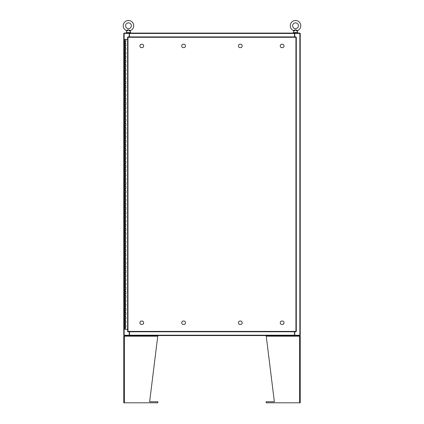 <?xml version="1.0" encoding="UTF-8"?>
<svg xmlns="http://www.w3.org/2000/svg" width="424" height="424" viewBox="0 0 424 424"><rect width="100%" height="100%" fill="white"/><g stroke="black" fill="none" stroke-linecap="round" stroke-linejoin="round"><path stroke-width="0.64" d="M124.847 325.081L125.864 325.081L124.847 325.081M125.801 327.18L124.815 327.18L125.864 327.18L125.801 325.081M124.847 320.878L125.864 320.878L124.847 320.878M125.801 322.977L124.815 322.977L125.864 322.977L125.801 320.878M124.847 316.675L125.864 316.675L124.847 316.675M125.801 318.779L124.815 318.779L125.864 318.779L125.801 316.675M124.847 312.477L125.864 312.477L124.847 312.477M125.801 314.576L124.815 314.576L125.864 314.576L125.801 312.477M124.847 308.274L125.864 308.274L124.847 308.274M125.801 310.373L124.815 310.373L125.864 310.373L125.801 308.274M124.847 304.072L125.864 304.072L124.847 304.072M125.801 306.176L124.815 306.176L125.864 306.176L125.801 304.072M124.847 299.874L125.864 299.874L124.847 299.874M125.801 301.973L124.815 301.973L125.864 301.973L125.801 299.874M124.847 295.671L125.864 295.671L124.847 295.671M125.801 297.77L124.815 297.77L125.864 297.77L125.801 295.671M124.847 291.468L125.864 291.468L124.847 291.468M125.801 293.572L124.815 293.572L125.864 293.572L125.801 291.468M124.847 287.271L125.864 287.271L124.847 287.271M125.801 289.369L124.815 289.369L125.864 289.369L125.801 287.271M124.847 283.068L125.864 283.068L124.847 283.068M125.801 285.166L124.815 285.166L125.864 285.166L125.801 283.068M124.847 278.865L125.864 278.865L124.847 278.865M125.801 280.969L124.815 280.969L125.864 280.969L125.801 278.865M124.847 274.667L125.864 274.667L124.847 274.667M125.801 276.766L124.815 276.766L125.864 276.766L125.801 274.667M124.847 270.464L125.864 270.464L124.847 270.464M125.801 272.563L124.815 272.563L125.864 272.563L125.801 270.464M124.847 266.261L125.864 266.261L124.847 266.261M125.801 268.365L124.815 268.365L125.864 268.365L125.801 266.261M124.847 262.064L125.864 262.064L124.847 262.064M125.801 264.163L124.815 264.163L125.864 264.163L125.801 262.064M124.847 257.861L125.864 257.861L124.847 257.861M125.801 259.96L124.815 259.96L125.864 259.96L125.801 257.861M124.847 253.658L125.864 253.658L124.847 253.658M125.801 255.762L124.815 255.762L125.864 255.762L125.801 253.658M124.847 249.46L125.864 249.46L124.847 249.46M125.801 251.559L124.815 251.559L125.864 251.559L125.801 249.46M124.847 245.258L125.864 245.258L124.847 245.258M125.801 247.356L124.815 247.356L125.864 247.356L125.801 245.258M124.847 241.055L125.864 241.055L124.847 241.055M125.801 243.159L124.815 243.159L125.864 243.159L125.801 241.055M124.847 236.857L125.864 236.857L124.847 236.857M125.801 238.956L124.815 238.956L125.864 238.956L125.801 236.857M124.847 232.654L125.864 232.654L124.847 232.654M125.801 234.753L124.815 234.753L125.864 234.753L125.801 232.654M124.847 228.451L125.864 228.451L124.847 228.451M125.801 230.555L124.815 230.555L125.864 230.555L125.801 228.451M124.847 224.254L125.864 224.254L124.847 224.254M125.801 226.352L124.815 226.352L125.864 226.352L125.801 224.254M124.847 220.051L125.864 220.051L124.847 220.051M125.801 222.149L124.815 222.149L125.864 222.149L125.801 220.051M124.847 215.848L125.864 215.848L124.847 215.848M125.801 217.952L124.815 217.952L125.864 217.952L125.801 215.848M124.847 211.65L125.864 211.65L124.847 211.65M125.801 213.749L124.815 213.749L125.864 213.749L125.801 211.65M124.847 207.447L125.864 207.447L124.847 207.447M125.801 209.546L124.815 209.546L125.864 209.546L125.801 207.447M124.847 203.244L125.864 203.244L124.847 203.244M125.801 205.349L124.815 205.349L125.864 205.349L125.801 203.244M124.847 199.047L125.864 199.047L124.847 199.047M125.801 201.146L124.815 201.146L125.864 201.146L125.801 199.047M124.847 194.844L125.864 194.844L124.847 194.844M125.801 196.943L124.815 196.943L125.864 196.943L125.801 194.844M124.847 190.641L125.864 190.641L124.847 190.641M125.801 192.745L124.815 192.745L125.864 192.745L125.801 190.641M124.847 186.443L125.864 186.443L124.847 186.443M125.801 188.542L124.815 188.542L125.864 188.542L125.801 186.443M124.847 182.241L125.864 182.241L124.847 182.241M125.801 184.339L124.815 184.339L125.864 184.339L125.801 182.241M124.847 178.038L125.864 178.038L124.847 178.038M125.801 180.142L124.815 180.142L125.864 180.142L125.801 178.038M124.847 173.84L125.864 173.84L124.847 173.84M125.801 175.939L124.815 175.939L125.864 175.939L125.801 173.84M124.847 169.637L125.864 169.637L124.847 169.637M125.801 171.736L124.815 171.736L125.864 171.736L125.801 169.637M124.847 165.434L125.864 165.434L124.847 165.434M125.801 167.538L124.815 167.538L125.864 167.538L125.801 165.434M124.847 161.237L125.864 161.237L124.847 161.237M125.801 163.335L124.815 163.335L125.864 163.335L125.801 161.237M124.847 157.034L125.864 157.034L124.847 157.034M125.801 159.133L124.815 159.133L125.864 159.133L125.801 157.034M124.847 152.831L125.864 152.831L124.847 152.831M125.801 154.935L124.815 154.935L125.864 154.935L125.801 152.831M124.847 148.633L125.864 148.633L124.847 148.633M125.801 150.732L124.815 150.732L125.864 150.732L125.801 148.633M124.847 144.43L125.864 144.43L124.847 144.43M125.801 146.529L124.815 146.529L125.864 146.529L125.801 144.43M124.847 140.227L125.864 140.227L124.847 140.227M125.801 142.332L124.815 142.332L125.864 142.332L125.801 140.227M124.847 136.03L125.864 136.03L124.847 136.03M125.801 138.129L124.815 138.129L125.864 138.129L125.801 136.03M124.847 131.827L125.864 131.827L124.847 131.827M125.801 133.926L124.815 133.926L125.864 133.926L125.801 131.827M124.847 127.624L125.864 127.624L124.847 127.624M125.801 129.728L124.815 129.728L125.864 129.728L125.801 127.624M124.847 123.426L125.864 123.426L124.847 123.426M125.801 125.525L124.815 125.525L125.864 125.525L125.801 123.426M124.847 119.224L125.864 119.224L124.847 119.224M125.801 121.322L124.815 121.322L125.864 121.322L125.801 119.224M124.847 115.021L125.864 115.021L124.847 115.021M125.801 117.125L124.815 117.125L125.864 117.125L125.801 115.021M124.847 110.823L125.864 110.823L124.847 110.823M125.801 112.922L124.815 112.922L125.864 112.922L125.801 110.823M124.847 106.62L125.864 106.62L124.847 106.62M125.801 108.719L124.815 108.719L125.864 108.719L125.801 106.62M124.847 102.417L125.864 102.417L124.847 102.417M125.801 104.521L124.815 104.521L125.864 104.521L125.801 102.417M124.847 98.22L125.864 98.22L124.847 98.22M125.801 100.318L124.815 100.318L125.864 100.318L125.801 98.22M124.847 94.017L125.864 94.017L124.847 94.017M125.801 96.115L124.815 96.115L125.864 96.115L125.801 94.017M124.847 89.814L125.864 89.814L124.847 89.814M125.801 91.918L124.815 91.918L125.864 91.918L125.801 89.814M124.847 85.616L125.864 85.616L124.847 85.616M125.801 87.715L124.815 87.715L125.864 87.715L125.801 85.616M124.847 81.413L125.864 81.413L124.847 81.413M125.801 83.512L124.815 83.512L125.864 83.512L125.801 81.413M124.847 77.21L125.864 77.21L124.847 77.21M125.801 79.315L124.815 79.315L125.864 79.315L125.801 77.21M124.847 73.013L125.864 73.013L124.847 73.013M125.801 75.112L124.815 75.112L125.864 75.112L125.801 73.013M124.847 68.81L125.864 68.81L124.847 68.81M125.801 70.909L124.815 70.909L125.864 70.909L125.801 68.81M124.847 64.607L125.864 64.607L124.847 64.607M125.801 66.711L124.815 66.711L125.864 66.711L125.801 64.607M124.847 60.409L125.864 60.409L124.847 60.409M125.801 62.508L124.815 62.508L125.864 62.508L125.801 60.409M124.847 56.206L125.864 56.206L124.847 56.206M125.801 58.305L124.815 58.305L125.864 58.305L125.801 56.206M124.847 52.004L125.864 52.004L124.847 52.004M125.801 54.108L124.815 54.108L125.864 54.108L125.801 52.004M124.847 47.806L125.864 47.806L124.847 47.806M125.801 49.905L124.815 49.905L125.864 49.905L125.801 47.806M124.847 43.603L125.864 43.603L124.847 43.603M125.801 45.702L124.815 45.702L125.864 45.702L125.801 43.603M125.833 39.4L124.847 39.4M125.801 41.504L124.815 41.504L125.864 41.504L125.864 39.4L127.603 39.4M124.815 39.4L124.815 329.278L127.603 329.278M242.168 322.744A1.86 1.86 0 0 0 241.15 321.085L239.47 321.085A1.86 1.86 0 0 0 239.47 324.402L241.15 324.402A1.86 1.86 0 0 0 242.168 322.744M283.985 322.744A1.86 1.86 0 0 0 282.962 321.085L281.287 321.085A1.86 1.86 0 0 0 281.287 324.402L282.962 324.402A1.86 1.86 0 0 0 283.985 322.744M143.641 322.744A1.86 1.86 0 0 0 142.618 321.085L140.943 321.085A1.86 1.86 0 0 0 140.943 324.402L142.618 324.402A1.86 1.86 0 0 0 143.641 322.744M185.452 322.744A1.86 1.86 0 0 0 184.435 321.085L182.755 321.085A1.86 1.86 0 0 0 182.755 324.402L184.435 324.402A1.86 1.86 0 0 0 185.452 322.744M242.168 45.935A1.86 1.86 0 0 0 241.15 44.276L239.47 44.276A1.86 1.86 0 0 0 239.47 47.599L241.15 47.599A1.86 1.86 0 0 0 242.168 45.935M283.985 45.935A1.86 1.86 0 0 0 282.962 44.276L281.287 44.276A1.86 1.86 0 0 0 281.287 47.599L282.962 47.599A1.86 1.86 0 0 0 283.985 45.935M143.641 45.935A1.86 1.86 0 0 0 142.618 44.276L140.943 44.276A1.86 1.86 0 0 0 140.943 47.599L142.618 47.599A1.86 1.86 0 0 0 143.641 45.935M185.452 45.935A1.86 1.86 0 0 0 184.435 44.276L182.755 44.276A1.86 1.86 0 0 0 182.755 47.599L184.435 47.599A1.86 1.86 0 0 0 185.452 45.935M295.936 37.275L296.302 37.28L296.302 331.404L295.931 331.775L127.974 331.775L127.603 331.404L127.603 37.28L127.974 36.904L295.931 36.904L295.936 37.275L127.969 37.275L127.969 331.409L295.936 331.409L295.936 37.275M294.76 331.775L294.76 335.267L300.224 335.267L300.224 33.411L294.76 33.411L294.76 36.904M129.24 36.904L129.24 33.411L123.776 33.411L123.776 335.267L129.24 335.267L129.24 331.775M294.5 331.775L294.5 335.58L129.5 335.58L129.5 331.775M294.76 335.267L294.654 335.58L299.911 335.58L299.911 335.267M129.5 335.267L129.347 335.58L124.089 335.58L124.089 335.267M124.492 335.58L124.375 336.184L123.776 336.184L123.776 402.8L157.829 402.8L157.829 401.751L149.64 401.751L157.829 335.58L129.5 335.58M129.5 36.904L129.5 33.099L294.5 33.099L294.5 36.904M129.24 33.411L129.347 33.099L124.089 33.099L124.089 33.411M294.5 33.411L294.654 33.099L299.911 33.099L299.911 33.411M126.75 31.302L126.251 32.59L130.666 32.59L130.316 33.099L129.347 33.099M124.211 336.184L124.375 335.58L123.776 336.184M299.789 336.184L299.625 335.58L300.224 336.184L300.224 402.8L266.171 402.8L266.171 401.751L274.36 401.751L266.171 335.58M300.224 336.184L299.625 336.184L299.508 335.58M126.967 30.311L126.4 30.576C127.295 29.759 128.546 29.706 130.157 30.411L130.057 30.364M128.345 29.934L127.29 30.851M127.704 30.475L127.974 30.221M128.573 29.934L128.944 30.221M129.389 30.634L129.829 31.026M126.765 30.406L126.4 30.576A5.252 5.252 0 0 1 128.461 20.495A5.252 5.252 0 0 1 130.523 30.576L130.2 31.328L128.461 29.908M130.316 33.099L130.036 33.099M131.35 25.747A2.889 2.889 0 0 0 128.461 22.859A2.889 2.889 0 0 0 125.573 25.747A2.889 2.889 0 0 0 128.461 28.636A2.889 2.889 0 0 0 131.35 25.747M294.049 30.311L293.477 30.576C294.378 29.759 295.629 29.706 297.24 30.411L297.139 30.364M295.422 29.934L294.373 30.851M294.786 30.475L295.056 30.221M295.655 29.934L296.026 30.221M296.471 30.634L296.911 31.026M293.848 30.406L293.477 30.576A5.252 5.252 0 0 1 295.539 20.495A5.252 5.252 0 0 1 297.6 30.576L297.282 31.328L295.539 29.908M298.427 25.747A2.889 2.889 0 0 0 295.539 22.859A2.889 2.889 0 0 0 292.65 25.747A2.889 2.889 0 0 0 295.539 28.636A2.889 2.889 0 0 0 298.427 25.747M297.282 31.328L297.749 32.59L293.334 32.59L293.832 31.302M125.34 327.18L125.34 329.278M125.34 322.977L125.34 325.081M125.34 318.779L125.34 320.878M125.34 314.576L125.34 316.675M125.34 310.373L125.34 312.477M125.34 306.176L125.34 308.274M125.34 301.973L125.34 304.072M125.34 297.77L125.34 299.874M125.34 293.572L125.34 295.671M125.34 289.369L125.34 291.468M125.34 285.166L125.34 287.271M125.34 280.969L125.34 283.068M125.34 276.766L125.34 278.865M125.34 272.563L125.34 274.667M125.34 268.365L125.34 270.464M125.34 264.163L125.34 266.261M125.34 259.96L125.34 262.064M125.34 255.762L125.34 257.861M125.34 251.559L125.34 253.658M125.34 247.356L125.34 249.46M125.34 243.159L125.34 245.258M125.34 238.956L125.34 241.055M125.34 234.753L125.34 236.857M125.34 230.555L125.34 232.654M125.34 226.352L125.34 228.451M125.34 222.149L125.34 224.254M125.34 217.952L125.34 220.051M125.34 213.749L125.34 215.848M125.34 209.546L125.34 211.65M125.34 205.349L125.34 207.447M125.34 201.146L125.34 203.244M125.34 196.943L125.34 199.047M125.34 192.745L125.34 194.844M125.34 188.542L125.34 190.641M125.34 184.339L125.34 186.443M125.34 180.142L125.34 182.241M125.34 175.939L125.34 178.038M125.34 171.736L125.34 173.84M125.34 167.538L125.34 169.637M125.34 163.335L125.34 165.434M125.34 159.133L125.34 161.237M125.34 154.935L125.34 157.034M125.34 150.732L125.34 152.831M125.34 146.529L125.34 148.633M125.34 142.332L125.34 144.43M125.34 138.129L125.34 140.227M125.34 133.926L125.34 136.03M125.34 129.728L125.34 131.827M125.34 125.525L125.34 127.624M125.34 121.322L125.34 123.426M125.34 117.125L125.34 119.224M125.34 112.922L125.34 115.021M125.34 108.719L125.34 110.823M125.34 104.521L125.34 106.62M125.34 100.318L125.34 102.417M125.34 96.115L125.34 98.22M125.34 91.918L125.34 94.017M125.34 87.715L125.34 89.814M125.34 83.512L125.34 85.616M125.34 79.315L125.34 81.413M125.34 75.112L125.34 77.21M125.34 70.909L125.34 73.013M125.34 66.711L125.34 68.81M125.34 62.508L125.34 64.607M125.34 58.305L125.34 60.409M125.34 54.108L125.34 56.206M125.34 49.905L125.34 52.004M125.34 45.702L125.34 47.806M125.34 41.504L125.34 43.603M299.858 33.411L299.858 335.267M124.142 335.267L124.142 33.411M129.5 335.214L294.5 335.214M294.5 33.47L129.5 33.47M124.375 402.8L124.375 336.184L157.829 336.184M266.171 336.184L299.625 336.184L299.625 402.8M130.157 30.411A0.588 0.403 -56 0 0 129.839 31.032M297.24 30.411A0.588 0.403 -56 0 0 296.922 31.032M125.864 325.081L125.864 327.18M125.864 320.878L125.864 322.977M125.864 316.675L125.864 318.779M125.864 312.477L125.864 314.576M125.864 308.274L125.864 310.373M125.864 304.072L125.864 306.176M125.864 299.874L125.864 301.973M125.864 295.671L125.864 297.77M125.864 291.468L125.864 293.572M125.864 287.271L125.864 289.369M125.864 283.068L125.864 285.166M125.864 278.865L125.864 280.969M125.864 274.667L125.864 276.766M125.864 270.464L125.864 272.563M125.864 266.261L125.864 268.365M125.864 262.064L125.864 264.163M125.864 257.861L125.864 259.96M125.864 253.658L125.864 255.762M125.864 249.46L125.864 251.559M125.864 245.258L125.864 247.356M125.864 241.055L125.864 243.159M125.864 236.857L125.864 238.956M125.864 232.654L125.864 234.753M125.864 228.451L125.864 230.555M125.864 224.254L125.864 226.352M125.864 220.051L125.864 222.149M125.864 215.848L125.864 217.952M125.864 211.65L125.864 213.749M125.864 207.447L125.864 209.546M125.864 203.244L125.864 205.349M125.864 199.047L125.864 201.146M125.864 194.844L125.864 196.943M125.864 190.641L125.864 192.745M125.864 186.443L125.864 188.542M125.864 182.241L125.864 184.339M125.864 178.038L125.864 180.142M125.864 173.84L125.864 175.939M125.864 169.637L125.864 171.736M125.864 165.434L125.864 167.538M125.864 161.237L125.864 163.335M125.864 157.034L125.864 159.133M125.864 152.831L125.864 154.935M125.864 148.633L125.864 150.732M125.864 144.43L125.864 146.529M125.864 140.227L125.864 142.332M125.864 136.03L125.864 138.129M125.864 131.827L125.864 133.926M125.864 127.624L125.864 129.728M125.864 123.426L125.864 125.525M125.864 119.224L125.864 121.322M125.864 115.021L125.864 117.125M125.864 110.823L125.864 112.922M125.864 106.62L125.864 108.719M125.864 102.417L125.864 104.521M125.864 98.22L125.864 100.318M125.864 94.017L125.864 96.115M125.864 89.814L125.864 91.918M125.864 85.616L125.864 87.715M125.864 81.413L125.864 83.512M125.864 77.21L125.864 79.315M125.864 73.013L125.864 75.112M125.864 68.81L125.864 70.909M125.864 64.607L125.864 66.711M125.864 60.409L125.864 62.508M125.864 56.206L125.864 58.305M125.864 52.004L125.864 54.108M125.864 47.806L125.864 49.905M125.864 43.603L125.864 45.702M130.2 31.328L130.666 32.59M126.251 32.59L126.606 33.099M126.718 31.328L126.4 30.576M297.749 32.59L297.394 33.099M293.334 32.59L293.684 33.099M293.8 31.328L293.477 30.576"/></g></svg>
